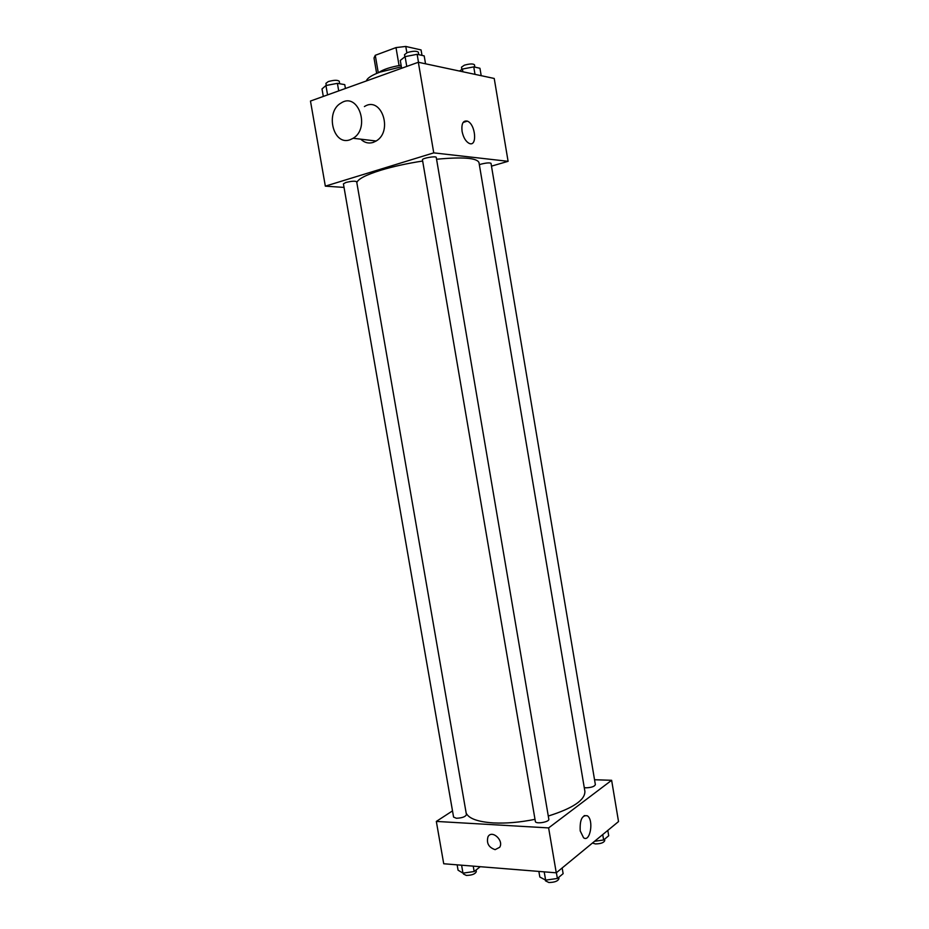<?xml version="1.0" encoding="UTF-8"?>
<svg xmlns="http://www.w3.org/2000/svg" width="929" height="929" viewBox="0 0 929 929"><rect width="100%" height="100%" fill="white"/><g stroke="black" fill="none" stroke-linecap="round" stroke-linejoin="round"><path stroke-width="1.39" d="M406.856 52.744L405.776 46.45L421.069 49.934L421.998 55.392M378.266 72.764L375.27 55.299L374.004 57.981L376.651 73.414M375.27 55.299L395.998 47.588L405.776 46.45M399.064 65.553L395.998 47.588M378.475 72.683C383.062 69.454 390.61 66.969 401.119 65.216M401.386 66.807L379.938 72.137C371.763 75.168 367.234 78.117 366.34 80.962M344.032 187.414L325.336 186.148L310.472 101.052L418.34 62.266L494.228 78.466L508.093 161.321L491.487 166.14M422.66 161.031C407.076 163.434 393.083 166.512 380.681 170.262C365.921 174.907 357.967 179.018 356.829 182.595M548.284 816.045C572.984 808.265 585.189 800.02 584.887 791.311L478.992 162.598C477.007 157.907 462.863 156.792 436.56 159.242M325.336 186.148L433.75 152.867L508.093 161.321M584.271 787.618L586.013 787.815C591.413 787.595 594.525 786.538 595.361 784.633L491.011 163.341C489.699 162.563 486.355 162.83 481.013 164.143L479.352 164.712M345.855 182.49L343.416 183.861L453.584 817.09L456.394 818.263C462.061 818.019 465.417 816.823 466.439 814.663L356.666 181.724C355.075 180.853 351.476 181.109 345.855 182.49M422.451 159.823C421.812 158.209 436.328 155.7 436.258 157.431L548.818 819.192C549.654 822.037 535.522 824.406 535.359 821.433L422.451 159.823M433.75 152.867L418.34 62.266M462.073 131.384C461.295 123.743 463.048 120.317 467.31 121.118C475.578 123.894 477.645 147.27 469.261 143.414C465.766 141.568 463.374 137.562 462.073 131.384M364.4 106.568C381.296 95.571 393.466 131.117 376.152 141.011L373.133 142.439C368.546 143.774 364.423 142.694 360.754 139.176M350.105 139.733C333.151 146.294 324.732 111.735 341.152 102.98C358.222 91.669 370.659 128.097 353.159 138.27L350.105 139.733M534.999 819.332C519.95 822.374 506.015 823.558 493.194 822.908C477.854 821.84 468.843 818.588 466.184 813.142M452.504 810.889L436.328 821.422L548.621 827.913L611.63 780.29L594.548 779.745M611.63 780.29L618.528 821.573L556.262 872.819L443.725 863.761L436.328 821.422M556.262 872.819L548.621 827.913M580.219 830.921C579.696 819.97 582.053 814.919 587.279 815.767C594.049 819.692 590.252 842.812 583.575 837.772L580.219 830.921M495.134 849.652C488.654 847.445 486.273 843.126 488.015 836.715C491.882 829.434 504.099 840.42 499.697 847.283L495.134 849.652C488.654 847.434 486.273 843.126 488.015 836.715C491.882 829.434 504.11 840.42 499.697 847.283L495.134 849.652M538.866 871.425L539.819 876.999L545.625 880.135L557.377 878.462L563.125 873.666L562.161 867.965M545.625 880.135L544.208 871.855M557.377 878.462L556.39 872.714M558.712 877.348L558.933 878.625C558.039 881.122 554.683 882.411 548.853 882.504L545.509 880.855L545.358 879.984M594.583 841.291L603.629 839.979L608.704 835.763L607.81 830.398M603.629 839.979L602.724 834.579M604.535 839.235L604.756 840.536C603.955 842.673 600.854 843.799 595.466 843.927L592.447 843.044M457.138 864.841L458.067 870.183L462.967 873.132L474.162 871.53L480.235 866.699M462.967 873.132L461.597 865.201M474.162 871.53L473.233 866.142M476.066 870.125L476.31 871.588C475.334 874.003 472.013 875.292 466.335 875.432L463.49 874.038L463.327 873.086M401.63 68.27L400.294 60.443L405.09 56.623L417.133 54.312L424.193 55.879L425.54 63.811M406.763 66.435L405.09 56.623M418.491 62.301L417.133 54.312M418.782 54.683L418.364 52.256C416.761 50.816 413.08 50.921 407.32 52.558L404.51 54.672L404.87 56.797M459.553 71.057L462.433 69.036L473.755 66.888L479.945 68.258L481.199 75.679M462.897 71.777L462.433 69.036M475.009 74.355L473.755 66.888M474.858 67.132L474.464 64.786C473.058 63.567 469.691 63.706 464.349 65.193L461.481 67.19L461.852 69.443M323.304 96.43L322.003 88.952L325.94 85.526L337.401 83.343L344.752 84.632L345.425 88.487M327.565 94.897L325.94 85.526M338.713 90.891L337.401 83.343M339.677 83.749L339.248 81.253C337.564 79.894 333.917 79.999 328.309 81.566L325.928 83.343L326.3 85.468M376.152 141.011L353.159 138.27M463.13 122.454L467.31 121.118M584.19 815.604L587.279 815.767"/></g></svg>
